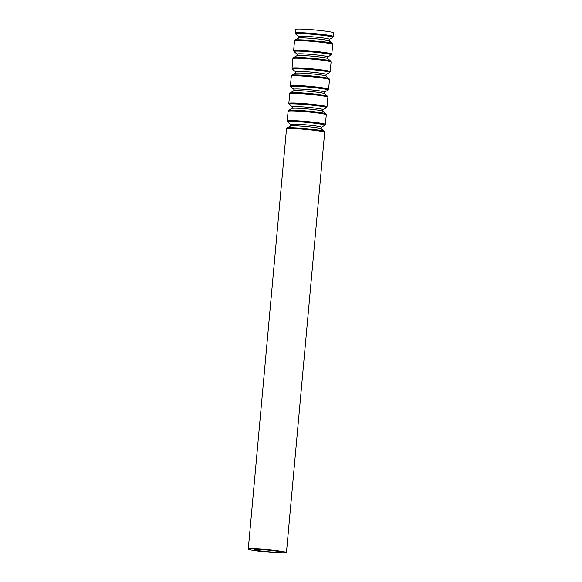 <?xml version="1.0" encoding="UTF-8"?>
<svg xmlns="http://www.w3.org/2000/svg" width="582" height="582" viewBox="0 0 582 582"><rect width="100%" height="100%" fill="white"/><g stroke="black" fill="none" stroke-linecap="round" stroke-linejoin="round"><path stroke-width="0.87" d="M295.227 33.043A19.17 1.186 -174.8 0 1 314.425 33.596A19.17 1.186 -174.8 0 1 333.406 36.521L333.733 32.905A19.17 1.186 -174.8 0 0 314.753 29.98A19.17 1.186 -174.8 0 0 295.554 29.427L295.227 33.043L295.649 34.018A18.733 1.157 -174.8 0 1 314.345 34.454A18.733 1.157 -174.8 0 1 332.817 37.401L329.325 39.394A15.423 0.953 -174.8 0 0 314.12 36.964A15.423 0.953 -174.8 0 0 298.726 36.608L295.649 34.018M272.827 552.034A13.073 0.808 -174.8 0 0 280.371 551.983A13.073 0.808 -174.8 0 0 267.429 549.997A13.073 0.808 -174.8 0 0 254.341 549.612A13.073 0.808 -174.8 0 0 272.827 552.034M275.373 552.609A19.17 1.186 -174.8 0 0 286.446 552.536A19.17 1.186 -174.8 0 0 267.465 549.619A19.17 1.186 -174.8 0 0 248.267 549.059A19.17 1.186 -174.8 0 0 275.373 552.609M286.446 552.536L324.683 132.347A19.17 1.186 -174.8 0 0 305.703 129.43A19.17 1.186 -174.8 0 0 286.504 128.869L248.267 549.059M287.093 127.989L290.593 125.996A15.423 0.953 -174.8 0 1 305.965 126.527A15.423 0.953 -174.8 0 1 321.184 128.782L324.261 131.372A18.733 1.157 -174.8 0 0 305.776 128.629A18.733 1.157 -174.8 0 0 287.093 127.989L286.504 128.869M321.322 127.298A15.423 0.953 -174.8 0 0 306.117 124.868A15.423 0.953 -174.8 0 0 290.724 124.512L287.646 121.922A18.733 1.157 -174.8 0 1 306.343 122.358A18.733 1.157 -174.8 0 1 324.814 125.305L321.322 127.298L321.184 128.782M324.814 125.305L325.403 124.424A19.17 1.186 -174.8 0 0 306.423 121.507A19.17 1.186 -174.8 0 0 287.224 120.947L287.646 121.922M325.403 124.424L326.284 114.763A19.17 1.186 -174.8 0 0 307.303 111.846A19.17 1.186 -174.8 0 0 288.105 111.293L287.224 120.947M288.694 110.405L292.193 108.419A15.423 0.953 -174.8 0 1 307.565 108.943A15.423 0.953 -174.8 0 1 322.784 111.198L325.862 113.788A18.733 1.157 -174.8 0 0 307.376 111.046A18.733 1.157 -174.8 0 0 288.694 110.405L288.105 111.293M322.923 109.714A15.423 0.953 -174.8 0 0 307.718 107.284A15.423 0.953 -174.8 0 0 292.324 106.928L289.247 104.345A18.733 1.157 -174.8 0 1 307.943 104.775A18.733 1.157 -174.8 0 1 326.415 107.728L322.923 109.714L322.784 111.198M326.415 107.728L327.004 106.841A19.17 1.186 -174.8 0 0 308.024 103.923A19.17 1.186 -174.8 0 0 288.825 103.37L289.247 104.345M327.004 106.841L327.884 97.187A19.17 1.186 -174.8 0 0 308.904 94.262A19.17 1.186 -174.8 0 0 289.705 93.709L288.825 103.37M290.294 92.822L293.786 90.836A15.423 0.953 -174.8 0 1 309.166 91.359A15.423 0.953 -174.8 0 1 324.385 93.622L327.462 96.205A18.733 1.157 -174.8 0 0 308.977 93.462A18.733 1.157 -174.8 0 0 290.294 92.822L289.705 93.709M324.523 92.131A15.423 0.953 -174.8 0 0 309.318 89.708A15.423 0.953 -174.8 0 0 293.925 89.352L290.847 86.762A18.733 1.157 -174.8 0 1 309.544 87.198A18.733 1.157 -174.8 0 1 328.015 90.145L324.523 92.131L324.385 93.622M328.015 90.145L328.604 89.264A19.17 1.186 -174.8 0 0 309.624 86.34A19.17 1.186 -174.8 0 0 290.425 85.787L290.847 86.762M328.604 89.264L329.485 79.603A19.17 1.186 -174.8 0 0 310.504 76.686A19.17 1.186 -174.8 0 0 291.306 76.126L290.425 85.787M291.895 75.245L295.387 73.252A15.423 0.953 -174.8 0 1 310.766 73.783A15.423 0.953 -174.8 0 1 325.985 76.038L329.063 78.628A18.733 1.157 -174.8 0 0 310.577 75.886A18.733 1.157 -174.8 0 0 291.895 75.245L291.306 76.126M326.124 74.554A15.423 0.953 -174.8 0 0 310.919 72.124A15.423 0.953 -174.8 0 0 295.525 71.768L292.448 69.185A18.733 1.157 -174.8 0 1 311.144 69.614A18.733 1.157 -174.8 0 1 329.616 72.561L326.124 74.554L325.985 76.038M329.616 72.561L330.205 71.681A19.17 1.186 -174.8 0 0 311.225 68.763A19.17 1.186 -174.8 0 0 292.026 68.203L292.448 69.185M330.205 71.681L331.085 62.019A19.17 1.186 -174.8 0 0 312.105 59.102A19.17 1.186 -174.8 0 0 292.906 58.549L292.026 68.203M293.495 57.662L296.987 55.676A15.423 0.953 -174.8 0 1 312.367 56.199A15.423 0.953 -174.8 0 1 327.586 58.462L330.663 61.045A18.733 1.157 -174.8 0 0 312.178 58.302A18.733 1.157 -174.8 0 0 293.495 57.662L292.906 58.549M327.724 56.971A15.423 0.953 -174.8 0 0 312.519 54.548A15.423 0.953 -174.8 0 0 297.126 54.184L294.048 51.602A18.733 1.157 -174.8 0 1 312.745 52.031A18.733 1.157 -174.8 0 1 331.216 54.984L327.724 56.971L327.586 58.462M331.216 54.984L331.805 54.097A19.17 1.186 -174.8 0 0 312.825 51.18A19.17 1.186 -174.8 0 0 293.626 50.627L294.048 51.602M331.805 54.097L332.686 44.443A19.17 1.186 -174.8 0 0 313.705 41.518A19.17 1.186 -174.8 0 0 294.507 40.966L293.626 50.627M295.096 40.085L298.588 38.092A15.423 0.953 -174.8 0 1 313.967 38.616A15.423 0.953 -174.8 0 1 329.186 40.878L332.264 43.468A18.733 1.157 -174.8 0 0 313.778 40.718A18.733 1.157 -174.8 0 0 295.096 40.085L294.507 40.966M324.261 131.372L324.683 132.347M290.593 125.996L290.724 124.512M325.862 113.788L326.284 114.763M292.193 108.419L292.324 106.928M327.462 96.205L327.884 97.187M293.786 90.836L293.925 89.352M329.063 78.628L329.485 79.603M295.387 73.252L295.525 71.768M330.663 61.045L331.085 62.019M296.987 55.676L297.126 54.184M332.264 43.468L332.686 44.443M329.186 40.878L329.325 39.394M298.588 38.092L298.726 36.608M333.406 36.521L332.817 37.401"/></g></svg>
